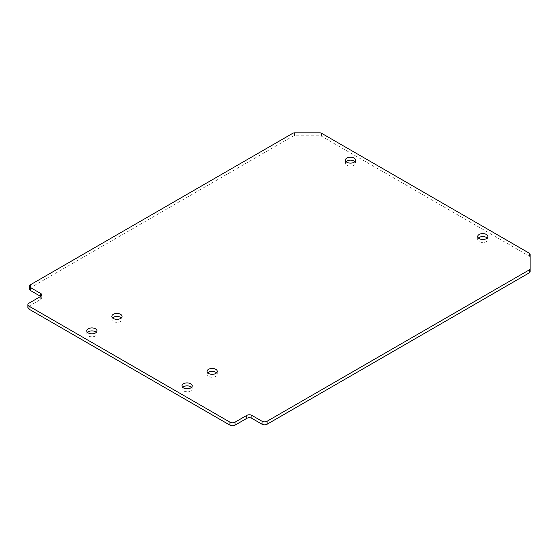 <?xml version="1.0" encoding="UTF-8"?>
<svg xmlns="http://www.w3.org/2000/svg" width="558" height="558" viewBox="0 0 558 558"><rect width="100%" height="100%" fill="white"/><g stroke="black" fill="none" stroke-linecap="round" stroke-linejoin="round"><path stroke-width="0.42" stroke-dasharray="2.79 2.09" d="M207.75 372.863A5.106 2.943 0 0 0 207.06 374.348A5.106 2.943 0 0 0 208.553 376.434A5.106 2.943 0 0 0 214.112 377.069A5.106 2.943 0 0 0 217.264 374.348A5.106 2.943 0 0 0 216.567 372.863M182.696 387.329A5.106 2.943 0 0 0 181.999 388.814A5.106 2.943 0 0 0 183.498 390.9A5.106 2.943 0 0 0 189.057 391.535A5.106 2.943 0 0 0 192.21 388.814A5.106 2.943 0 0 0 191.513 387.329M112.535 317.893A5.106 2.943 0 0 0 111.837 319.371A5.106 2.943 0 0 0 113.337 321.457A5.106 2.943 0 0 0 118.896 322.099A5.106 2.943 0 0 0 122.042 319.371A5.106 2.943 0 0 0 121.351 317.893M87.473 332.359A5.106 2.943 0 0 0 86.783 333.844A5.106 2.943 0 0 0 88.276 335.923A5.106 2.943 0 0 0 93.835 336.565A5.106 2.943 0 0 0 96.987 333.844A5.106 2.943 0 0 0 96.29 332.359M478.387 238.036A5.106 2.943 0 0 0 477.69 239.515A5.106 2.943 0 0 0 479.189 241.6A5.106 2.943 0 0 0 484.749 242.242A5.106 2.943 0 0 0 487.901 239.515A5.106 2.943 0 0 0 487.204 238.036M346.086 161.646A5.106 2.943 0 0 0 345.388 163.131A5.106 2.943 0 0 0 346.881 165.217A5.106 2.943 0 0 0 352.447 165.852A5.106 2.943 0 0 0 355.592 163.131A5.106 2.943 0 0 0 354.902 161.646M530.1 257.182A2.274 1.311 0 0 0 529.444 256.262L321.471 136.194A2.267 1.311 0 0 0 319.88 135.817L294.491 135.817A2.267 1.311 0 0 0 292.887 136.201L30.55 287.663A3.571 2.065 0 0 0 29.504 289.121M530.1 271.844L530.1 254.218M40.685 296.431L40.734 296.458A3.571 2.065 180 0 1 41.78 297.916A3.571 2.065 180 0 1 40.734 299.374L28.946 306.175A3.571 2.065 0 0 0 27.9 307.632M30.55 284.692L30.55 287.663M40.734 299.374L40.734 296.458M28.946 303.21L28.946 306.175M529.444 253.297L529.444 256.262M321.471 133.222L321.471 136.194M319.88 132.846L319.88 135.817M294.491 132.846L294.491 135.817M292.887 133.229L292.887 136.201M207.06 371.384L207.06 374.348M181.999 385.85L181.999 388.814M111.837 316.407L111.837 319.371M86.783 330.873L86.783 333.844M477.69 236.55L477.69 239.515M345.388 160.167L345.388 163.131M41.78 294.945L41.78 297.916M355.592 160.167L355.592 163.131M487.901 236.55L487.901 239.515M96.987 330.873L96.987 333.844M122.042 316.407L122.042 319.371M192.21 385.85L192.21 388.814M217.264 371.384L217.264 374.348"/><path stroke-width="0.84" d="M216.567 372.863A5.106 2.943 0 0 0 215.772 372.263A5.106 2.943 0 0 0 207.75 372.863M215.772 369.298A5.106 2.943 0 0 0 210.206 368.657A5.106 2.943 0 0 0 207.06 371.384A5.106 2.943 0 0 0 208.553 373.462A5.106 2.943 0 0 0 214.112 374.104A5.106 2.943 0 0 0 217.264 371.384A5.106 2.943 0 0 0 215.772 369.298M191.513 387.329A5.106 2.943 0 0 0 190.71 386.729A5.106 2.943 0 0 0 182.696 387.329M190.71 383.765A5.106 2.943 0 0 0 185.151 383.123A5.106 2.943 0 0 0 181.999 385.85A5.106 2.943 0 0 0 183.498 387.929A5.106 2.943 0 0 0 189.057 388.57A5.106 2.943 0 0 0 192.21 385.85A5.106 2.943 0 0 0 190.71 383.765M121.351 317.893A5.106 2.943 0 0 0 120.549 317.293A5.106 2.943 0 0 0 112.535 317.893M120.549 314.321A5.106 2.943 0 0 0 114.99 313.687A5.106 2.943 0 0 0 111.837 316.407A5.106 2.943 0 0 0 113.337 318.492A5.106 2.943 0 0 0 118.896 319.127A5.106 2.943 0 0 0 122.042 316.407A5.106 2.943 0 0 0 120.549 314.321M96.29 332.359A5.106 2.943 0 0 0 95.495 331.759A5.106 2.943 0 0 0 87.473 332.359M95.495 328.788A5.106 2.943 0 0 0 89.929 328.153A5.106 2.943 0 0 0 86.783 330.873A5.106 2.943 0 0 0 88.276 332.959A5.106 2.943 0 0 0 93.835 333.593A5.106 2.943 0 0 0 96.987 330.873A5.106 2.943 0 0 0 95.495 328.788M487.204 238.036A5.106 2.943 0 0 0 486.402 237.436A5.106 2.943 0 0 0 478.387 238.036M486.402 234.465A5.106 2.943 0 0 0 480.843 233.83A5.106 2.943 0 0 0 477.69 236.55A5.106 2.943 0 0 0 479.189 238.636A5.106 2.943 0 0 0 484.749 239.27A5.106 2.943 0 0 0 487.901 236.55A5.106 2.943 0 0 0 486.402 234.465M354.902 161.646A5.106 2.943 0 0 0 354.1 161.046A5.106 2.943 0 0 0 346.086 161.646M354.1 158.081A5.106 2.943 0 0 0 348.541 157.44A5.106 2.943 0 0 0 345.388 160.167A5.106 2.943 0 0 0 346.881 162.245A5.106 2.943 0 0 0 352.447 162.887A5.106 2.943 0 0 0 355.592 160.167A5.106 2.943 0 0 0 354.1 158.081M30.55 284.692A3.571 2.065 0 0 0 29.504 286.149A3.571 2.065 0 0 0 30.55 287.607L40.734 293.487A3.571 2.065 180 0 1 41.78 294.945A3.571 2.065 180 0 1 40.734 296.403L28.946 303.21A3.571 2.065 0 0 0 27.9 304.668A3.571 2.065 0 0 0 28.946 306.126L229.966 422.183A3.571 2.065 0 0 0 235.023 422.183L246.803 415.382A3.571 2.065 180 0 1 251.86 415.382L262.044 421.262A3.571 2.065 0 0 0 267.094 421.262L529.347 269.849A2.26 1.304 0 0 0 530.1 268.879L530.1 254.218A2.274 1.311 0 0 0 529.444 253.297L321.471 133.222A2.267 1.311 0 0 0 319.88 132.846L294.491 132.846A2.267 1.311 0 0 0 292.887 133.229L30.55 284.692M29.504 286.149L29.504 289.121A3.571 2.065 0 0 0 30.55 290.579L40.685 296.431M530.1 257.189A2.274 1.311 0 0 0 530.1 257.182L530.1 254.218M27.9 304.668L27.9 307.632A3.571 2.065 0 0 0 28.946 309.097L229.966 425.154A3.571 2.065 0 0 0 235.023 425.154L246.803 418.347A3.571 2.065 180 0 1 251.86 418.347L262.044 424.226A3.571 2.065 0 0 0 267.094 424.226L529.347 272.813A2.26 1.304 0 0 0 530.1 271.844L530.1 268.879L530.1 271.844M529.347 269.849L529.347 272.813M30.55 287.607L30.55 290.579M40.734 293.487L40.734 296.403M28.946 306.126L28.946 309.097M229.966 422.183L229.966 425.154M235.023 422.183L235.023 425.154M246.803 415.382L246.803 418.347M251.86 415.382L251.86 418.347M262.044 421.262L262.044 424.226M267.094 421.262L267.094 424.226"/></g></svg>
